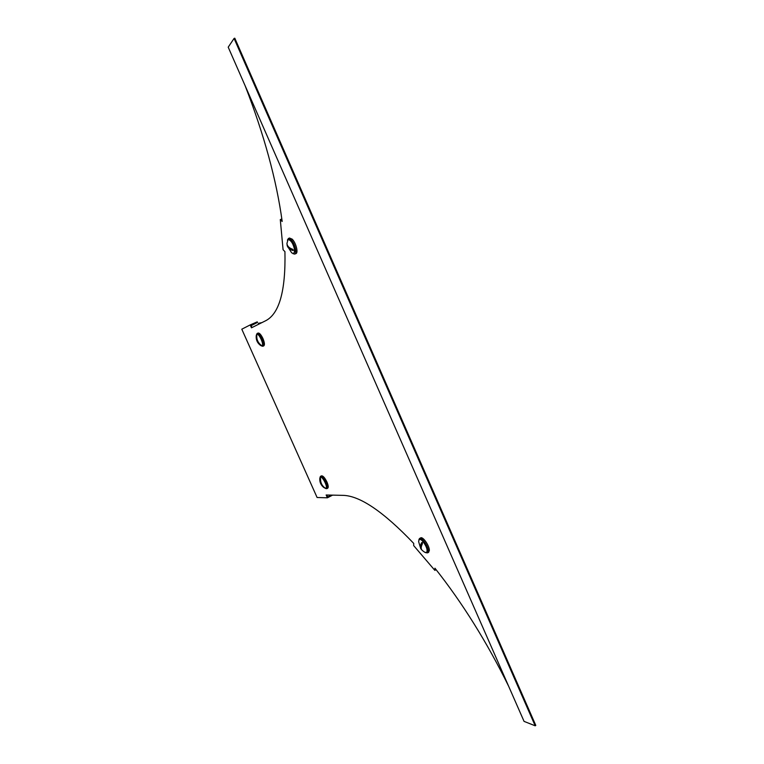<?xml version="1.0" encoding="UTF-8"?>
<svg xmlns="http://www.w3.org/2000/svg" width="764" height="764" viewBox="0 0 764 764"><rect width="100%" height="100%" fill="white"/><g stroke="black" fill="none" stroke-linecap="round" stroke-linejoin="round"><path stroke-width="1.15" d="M281.916 219.469L281.324 219.707L282.04 220.414M326.801 495.005L327.67 496.972L331.309 495.11M251.165 325.626L257.487 322.427L250.993 325.263L252.015 327.536M245.063 85.568C264.163 134.817 276.539 180.113 282.183 221.455L280.292 219.602L283.081 249.752L284.934 251.623C285.793 291.313 279.147 314.462 265.022 321.061L251.48 327.804L250.191 324.92L257.229 321.854L257.487 322.427M508.604 686.168C486.926 642.142 462.373 602.825 434.945 568.206L434.85 570.364L413.668 545.582L413.716 543.405C383.289 511.508 359.596 495.492 342.625 495.349L326.142 494.996L327.403 497.803L317.098 497.507L241.796 329.198L250.191 324.92M327.403 497.803L332.598 495.139M434.85 570.364L436.101 569.658M535.182 725.8L535.793 725.408L234.796 38.2L234.08 38.439L535.182 725.8L524.056 721.378L228.207 47.167L234.08 38.439M280.292 219.602L281.84 218.972M425.749 552.697L427.611 552.849L428.232 551.226C428.642 546.604 421.556 536.481 419.417 538.591L418.787 540.1M428.442 552.382L429.32 550.624C429.74 546.002 422.654 535.889 420.506 537.99L419.656 538.458M325.559 488.463L326.791 488.664C327.622 487.843 327.345 485.789 325.97 482.485C323.841 478.188 322.007 476.134 320.479 476.344L320.001 477.414M327.651 488.225L327.746 488.177C328.587 487.356 328.31 485.293 326.935 481.998C324.805 477.701 322.971 475.647 321.443 475.867L320.574 476.306M325.626 488.463L323.602 487.356C320.794 484.987 319.524 481.96 319.801 478.293L320.555 477.089C322.895 476.717 328.071 487.48 325.97 488.377L324.452 487.556C321.759 485.35 320.45 482.428 320.546 478.808L320.536 479.735M323.764 486.983L324.251 487.594M324.022 487.556C321.338 485.35 320.03 482.437 320.126 478.818M326.419 488.148L326.505 488.101C328.596 487.212 323.43 476.449 321.081 476.822L320.317 477.137M420.754 548.638L418.624 541.609L419.178 539.565C420.066 539.04 421.346 539.718 423.027 541.59C426.608 546.489 427.811 550.137 426.637 552.534L424.755 552.286L422.291 550.452C420.783 549.058 420.849 546.785 422.502 543.624L421.642 542.631L421.547 545.821M421.442 549.268L421.709 549.793M421.442 549.459L421.193 549.23C419.942 547.798 420.085 545.591 421.642 542.631M427 552.324L427.229 552.2C428.413 549.803 427.21 546.155 423.628 541.256C421.948 539.394 420.668 538.716 419.78 539.241L419.398 539.441M292.946 253.648L294.713 254.097C297.406 253.495 294.742 243.095 290.969 239.619L288.42 238.483L287.398 240.097M294.789 254.059L295.878 253.61C298.581 252.999 295.926 242.608 292.154 239.132L289.499 238.043M261.622 345.987L262.826 346.273C263.847 345.366 263.561 342.931 261.947 338.996C260.094 335.176 258.49 333.333 257.124 333.476L256.532 334.565M262.826 346.273L263.819 345.834C264.85 344.917 264.554 342.492 262.95 338.557C261.097 334.737 259.483 332.894 258.117 333.037L257.124 333.476M256.819 334.307L256.828 334.307C259.015 332.999 264.449 345.213 262.014 345.939L260.858 345.624C257.296 343.112 255.778 339.693 256.284 335.367L256.819 334.307L256.742 336.876M260.046 344.277L260.753 344.889C257.984 342.549 256.647 339.569 256.761 335.95L256.561 335.988M260.591 345.003L262.568 345.7C265.003 344.965 259.559 332.76 257.382 334.059L256.828 334.307M260.39 345.041C257.621 342.711 256.293 339.732 256.408 336.112M286.949 243.468L288.057 239.466C291.16 240.211 293.395 243.859 294.751 250.42L293.777 253.658L291.686 252.855L287.235 245.807M290.96 248.587L292.918 250.544L292.813 249.331C289.136 248.061 287.178 246.094 286.93 243.449L287.207 244.824M293.844 253.629L295.391 250.153C294.044 243.592 291.81 239.944 288.706 239.199L288.62 239.237M292.918 250.544C289.25 249.265 287.283 247.307 287.035 244.652M260.973 323.077L258.356 323.325L258.69 324.213M258.356 323.325L261.928 322.609M320.317 478.78L320.555 477.089M422.072 543.099L423.027 541.59M292.889 249.962L294.751 250.42M427.611 552.849L428.699 552.248M326.791 488.664L327.746 488.177M325.97 488.377L326.505 488.101M426.637 552.534L427.229 552.2M288.42 238.483L289.594 238.005M288.057 239.466L288.706 239.199"/></g></svg>
